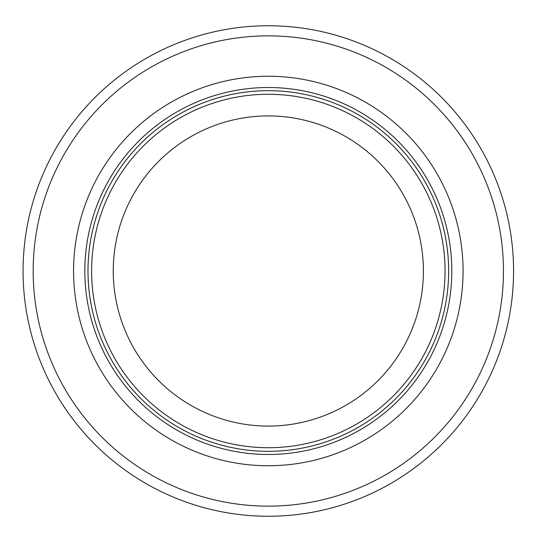 <?xml version="1.0" encoding="UTF-8"?>
<svg xmlns="http://www.w3.org/2000/svg" width="542" height="542" viewBox="0 0 542 542"><rect width="100%" height="100%" fill="white"/><g stroke="black" fill="none" stroke-linecap="round" stroke-linejoin="round"><path stroke-width="0.81" d="M445.043 271A176.719 176.719 0 0 0 179.958 117.96A176.719 176.719 0 0 0 179.958 424.04A176.719 176.719 0 0 0 445.043 271M448.647 271A180.323 180.323 0 0 0 178.155 114.836A180.323 180.323 0 0 0 178.155 427.164A180.323 180.323 0 0 0 448.647 271M463.071 271A194.754 194.754 0 0 0 170.947 102.336A194.754 194.754 0 0 0 170.947 439.664A194.754 194.754 0 0 0 463.071 271M513.565 271A245.241 245.241 0 0 0 145.696 58.611A245.241 245.241 0 0 0 145.696 483.389A245.241 245.241 0 0 0 513.565 271M423.404 271A155.08 155.08 0 0 1 190.777 405.301A155.08 155.08 0 0 1 190.777 136.699A155.08 155.08 0 0 1 423.404 271M451.811 271A183.494 183.494 0 0 0 176.577 112.092A183.494 183.494 0 0 0 176.577 429.908A183.494 183.494 0 0 0 451.811 271M503.464 271A235.147 235.147 0 0 0 150.751 67.357A235.147 235.147 0 0 0 150.751 474.643A235.147 235.147 0 0 0 503.464 271"/></g></svg>
